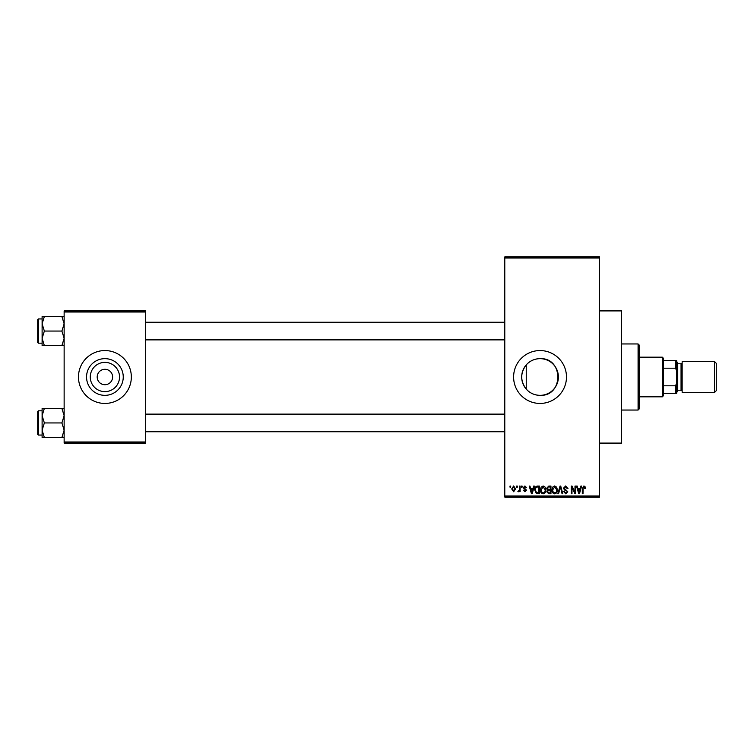 <?xml version="1.0" encoding="UTF-8"?>
<svg xmlns="http://www.w3.org/2000/svg" width="754" height="754" viewBox="0 0 754 754"><rect width="100%" height="100%" fill="white"/><g stroke="black" fill="none" stroke-linecap="round" stroke-linejoin="round"><path stroke-width="1.13" d="M526.245 364.889C520.232 372.938 520.232 381.015 526.245 389.111C529.892 393.145 534.492 395.228 540.043 395.35C563.728 396.51 563.709 357.49 540.043 358.65A18.35 18.35 0 0 0 521.683 377A18.35 18.35 0 0 0 540.043 395.35A18.35 18.35 0 0 0 558.394 377A18.35 18.35 0 0 0 540.043 358.65C534.511 358.763 529.911 360.846 526.245 364.889L526.245 389.111M540.043 350.563A26.437 26.437 0 0 0 513.606 377A26.437 26.437 0 0 0 540.043 403.437A26.437 26.437 0 0 0 566.48 377A26.437 26.437 0 0 0 540.043 350.563M599.524 310.902L621.56 310.902L621.56 443.098L599.524 443.098M104.9 391.628A14.628 14.628 0 0 1 90.273 377A14.628 14.628 0 0 1 104.9 362.372A14.628 14.628 0 0 1 119.528 377A14.628 14.628 0 0 1 104.9 391.628M104.9 369.29A7.71 7.71 0 0 0 97.191 377A7.71 7.71 0 0 0 104.9 384.71A7.71 7.71 0 0 0 112.61 377A7.71 7.71 0 0 0 104.9 369.29M104.9 358.65A18.35 18.35 0 0 0 86.55 377A18.35 18.35 0 0 0 104.9 395.35A18.35 18.35 0 0 0 123.251 377A18.35 18.35 0 0 0 104.9 358.65M104.9 350.563A26.437 26.437 0 0 0 78.463 377A26.437 26.437 0 0 0 104.9 403.437A26.437 26.437 0 0 0 131.337 377A26.437 26.437 0 0 0 104.9 350.563M516.603 487.159L516.603 486.057L517.31 486.057L517.31 487.159L516.603 487.159M519.412 488.969L519.412 486.057L520.109 486.057L520.109 491.665L519.412 491.665L519.412 490.779L518.573 491.768L517.904 491.467L519.28 490.109L519.412 488.969M521.41 487.159L521.41 486.057L522.117 486.057L522.117 487.159L521.41 487.159M523.219 487.772L524.907 485.962L526.622 487.763L524.859 486.764L523.917 487.631L526.518 490.166L524.944 491.768L523.314 490.166L524.916 490.967L525.821 490.289L523.219 487.772M532.993 488.366L533.596 486.057L534.332 486.057L532.201 493.776L531.466 493.776L529.223 486.057L529.958 486.057L530.562 488.366L532.993 488.366M543.144 485.962L545.161 487.169L545.849 489.817C546 492.004 545.095 493.352 543.144 493.87C541.221 493.37 540.316 492.051 540.439 489.911L541.136 487.141L543.144 485.962M554.661 485.962L556.678 487.169L557.366 489.817C557.517 492.004 556.612 493.352 554.661 493.87C552.739 493.37 551.834 492.051 551.956 489.911L552.654 487.141L554.661 485.962M583.888 485.962L584.991 486.509L585.406 488.366L584.708 488.46L583.86 486.858L583.106 487.442L583.002 493.776L582.305 493.776L582.305 488.535L583.888 485.962M504.784 495.972L599.524 495.972L599.524 497.075L504.784 497.075L504.784 256.925L599.524 256.925L599.524 258.028L504.784 258.028M599.524 495.972L599.524 258.028M580.26 488.366L580.863 486.057L581.598 486.057L579.468 493.776L578.733 493.776L576.49 486.057L577.225 486.057L577.837 488.366L580.26 488.366M574.991 492.23L574.991 486.057L575.688 486.057L575.688 493.776L574.944 493.776L571.984 487.593L571.984 493.776L571.287 493.776L571.287 486.057L572.041 486.057L574.991 492.23M563.474 488.196L565.66 485.962L567.979 488.564L567.281 488.667L565.594 486.858L564.181 488.187L567.781 491.759L565.783 493.87L563.672 491.57L564.378 491.467L565.764 492.975L567.083 491.731L566.857 490.948L564.539 490.034L563.474 488.196M557.837 493.776L560.034 486.057L560.722 486.057L562.795 493.776L562.069 493.776L560.42 486.961L558.563 493.776L557.837 493.776M546.65 488.328L548.78 486.057L550.957 486.057L550.957 493.776L548.78 493.776L546.848 491.834L547.611 490.213L546.65 488.328M534.737 489.959C534.548 487.763 535.434 486.462 537.385 486.057L539.44 486.057L539.44 493.776L536.367 493.634L534.737 489.959M511.702 488.922L513.653 485.962L515.604 488.865L513.653 491.768L511.702 488.922M509.996 487.159L509.996 486.057L510.694 486.057L510.694 487.159L509.996 487.159M64.137 310.902L145.663 310.902L145.663 312.005L64.137 312.005L64.137 310.902M145.663 441.995L145.663 443.098L64.137 443.098L64.137 441.995L145.663 441.995L145.663 312.005M64.137 441.995L64.137 312.005M579.374 491.514L580.024 489.261L578.073 489.261L579.044 492.965L579.374 491.514M554.652 492.975C556.15 492.56 556.829 491.504 556.669 489.798L554.671 486.858L552.663 489.93L552.955 491.674L554.652 492.975M550.26 492.871L550.26 490.571L548.205 490.637L547.555 491.702L549.035 492.871L550.26 492.871M550.26 489.666L550.26 486.961L548.045 487.056L547.347 488.319L548.874 489.666L550.26 489.666M543.134 492.975C544.633 492.56 545.312 491.504 545.151 489.798L543.153 486.858L541.146 489.93L541.438 491.674L543.134 492.975M538.742 492.871L538.742 486.961L537.479 486.961L535.717 488.083L535.434 489.968L536.499 492.72L538.742 492.871M532.098 491.514L532.758 489.261L530.807 489.261L531.777 492.965L532.098 491.514M513.672 490.967L514.907 488.865L513.634 486.764L512.4 488.865L513.672 490.967M638.082 410.044L638.082 343.956L639.185 345.049L639.185 408.951L638.082 410.044L621.56 410.044M638.082 343.956L621.56 343.956M42.111 415.671L42.111 430.204L44.354 422.937L42.111 415.671L44.354 408.395L42.111 408.395L42.111 415.671M38.36 435.058L37.7 434.398L37.7 411.477L38.36 410.817L38.36 435.058L42.111 435.058M64.137 408.395L61.894 408.395L64.137 415.671L61.894 422.937L44.354 422.937M61.894 408.395L44.354 408.395M61.894 422.937L64.137 430.204L61.894 437.48L44.354 437.48L42.111 430.204L42.111 437.48L44.354 437.48M61.894 437.48L64.137 437.48M662.323 357.17L663.426 358.273L663.426 395.727L662.323 396.83L662.323 357.17L639.185 357.17M663.426 360.478L676.64 360.478L676.64 393.522L675.537 393.522L675.537 385.812L676.64 383.136M663.426 385.812L675.537 385.812M676.64 370.864L675.537 368.188L675.537 360.478M663.426 368.188L675.537 368.188M663.426 393.522L675.537 393.522M716.3 363.343L716.3 390.657L714.538 392.419L714.538 361.581L716.3 363.343M676.64 361.581L677.742 362.683L677.742 391.317L676.64 392.419M677.742 390.223L681.051 390.223A1.103 1.103 0 0 1 682.153 391.317M677.742 363.777L681.051 363.777A1.103 1.103 0 0 0 682.153 362.683M714.538 392.419L682.153 392.419L682.153 361.581L714.538 361.581M64.137 316.52L61.894 316.52L64.137 323.796L61.894 331.063L64.137 338.329L61.894 345.605L44.354 345.605L42.111 338.329L44.354 331.063L42.111 323.796L44.354 316.52L42.111 316.52L42.111 345.605L44.354 345.605M37.7 342.523L37.7 319.602L38.36 318.942L38.36 343.183L37.7 342.523M61.894 316.52L44.354 316.52M61.894 331.063L44.354 331.063M61.894 345.605L64.137 345.605M38.36 410.817L42.111 410.817L42.111 408.395M681.051 390.223L681.051 363.777M504.784 431.75L145.663 431.75M504.784 414.125L145.663 414.125M145.663 322.25L504.784 322.25M145.663 339.875L504.784 339.875M662.323 396.83L639.185 396.83M38.36 343.183L42.111 343.183M38.36 318.942L42.111 318.942"/></g></svg>
